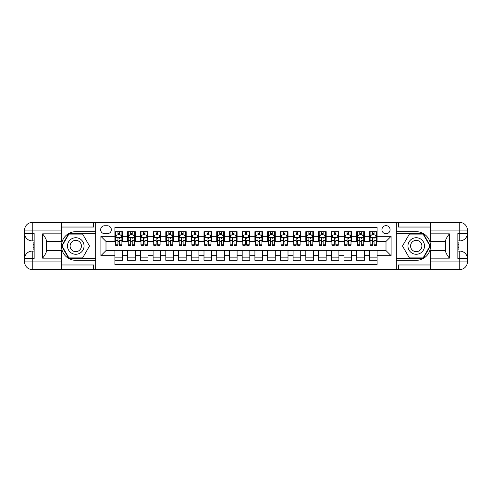 <?xml version="1.0" encoding="UTF-8"?>
<svg xmlns="http://www.w3.org/2000/svg" width="492" height="492" viewBox="0 0 492 492"><rect width="100%" height="100%" fill="white"/><g stroke="black" fill="none" stroke-linecap="round" stroke-linejoin="round"><path stroke-width="0.74" d="M386.005 225.637A4.071 4.071 0 0 0 381.933 229.709A4.071 4.071 0 0 0 386.005 233.78A4.071 4.071 0 0 0 390.076 229.709A4.071 4.071 0 0 0 386.005 225.637M61.703 264.967L93.523 264.967L93.523 269.548L430.297 269.548L430.297 261.91L459.762 261.91L459.762 258.731L457.855 258.731L457.855 233.269L459.762 233.269L459.762 230.09L430.297 230.09L430.297 233.848L449.393 233.848L449.393 258.152C447.351 255.539 446.078 253.337 445.574 251.541L445.574 240.459C446.084 238.663 447.351 236.461 449.393 233.848M377.093 231.683L369.461 231.683L369.461 236.326L364.369 236.326L364.369 241.418L369.461 241.418L369.461 236.326M364.369 236.326L364.369 231.683L356.731 231.683L356.731 236.326L351.639 236.326L351.639 241.418L356.731 241.418L356.731 236.326M351.639 236.326L351.639 231.683L344.006 231.683L344.006 236.326L338.914 236.326L338.914 241.418L344.006 241.418L344.006 236.326M338.914 236.326L338.914 231.683L331.276 231.683L331.276 236.326L326.184 236.326L326.184 241.418L331.276 241.418L331.276 236.326M326.184 236.326L326.184 231.683L318.545 231.683L318.545 236.326L313.459 236.326L313.459 241.418L318.545 241.418L318.545 236.326M313.459 236.326L313.459 231.683L305.821 231.683L305.821 236.326L300.729 236.326L300.729 241.418L305.821 241.418L305.821 236.326M300.729 236.326L300.729 231.683L293.091 231.683L293.091 236.326L288.005 236.326L288.005 241.418L293.091 241.418L293.091 236.326M288.005 236.326L288.005 231.683L280.366 231.683L280.366 236.326L275.274 236.326L275.274 241.418L280.366 241.418L280.366 236.326M275.274 236.326L275.274 231.683L267.636 231.683L267.636 236.326L262.543 236.326L262.543 241.418L267.636 241.418L267.636 236.326M262.543 236.326L262.543 231.683L254.911 231.683L254.911 236.326L249.819 236.326L249.819 241.418L254.911 241.418L254.911 236.326M249.819 236.326L249.819 231.683L242.181 231.683L242.181 236.326L237.089 236.326L237.089 241.418L242.181 241.418L242.181 236.326M237.089 236.326L237.089 231.683L229.457 231.683L229.457 236.326L224.364 236.326L224.364 241.418L229.457 241.418L229.457 236.326M224.364 236.326L224.364 231.683L216.726 231.683L216.726 236.326L211.634 236.326L211.634 241.418L216.726 241.418L216.726 236.326M211.634 236.326L211.634 231.683L203.995 231.683L203.995 236.326L198.909 236.326L198.909 241.418L203.995 241.418L203.995 236.326M198.909 236.326L198.909 231.683L191.271 231.683L191.271 236.326L186.179 236.326L186.179 241.418L191.271 241.418L191.271 236.326M186.179 236.326L186.179 231.683L178.541 231.683L178.541 236.326L173.455 236.326L173.455 241.418L178.541 241.418L178.541 236.326M173.455 236.326L173.455 231.683L165.816 231.683L165.816 236.326L160.724 236.326L160.724 241.418L165.816 241.418L165.816 236.326M160.724 236.326L160.724 231.683L153.086 231.683L153.086 236.326L147.994 236.326L147.994 241.418L153.086 241.418L153.086 236.326M147.994 236.326L147.994 231.683L140.361 231.683L140.361 236.326L135.269 236.326L135.269 241.418L140.361 241.418L140.361 236.326M135.269 236.326L135.269 231.683L127.631 231.683L127.631 241.418L122.539 241.418L122.539 231.683L114.907 231.683M114.907 260.317L122.539 260.317L122.539 250.582L127.631 250.582L127.631 260.317L135.269 260.317L135.269 250.582L140.361 250.582L140.361 255.674L135.269 255.674M140.361 255.674L140.361 260.317L147.994 260.317L147.994 250.582L153.086 250.582L153.086 255.674L147.994 255.674M153.086 255.674L153.086 260.317L160.724 260.317L160.724 250.582L165.816 250.582L165.816 255.674L160.724 255.674M165.816 255.674L165.816 260.317L173.455 260.317L173.455 250.582L178.541 250.582L178.541 255.674L173.455 255.674M178.541 255.674L178.541 260.317L186.179 260.317L186.179 250.582L191.271 250.582L191.271 255.674L186.179 255.674M191.271 255.674L191.271 260.317L198.909 260.317L198.909 250.582L203.995 250.582L203.995 255.674L198.909 255.674M203.995 255.674L203.995 260.317L211.634 260.317L211.634 250.582L216.726 250.582L216.726 255.674L211.634 255.674M216.726 255.674L216.726 260.317L224.364 260.317L224.364 250.582L229.457 250.582L229.457 255.674L224.364 255.674M229.457 255.674L229.457 260.317L237.089 260.317L237.089 250.582L242.181 250.582L242.181 255.674L237.089 255.674M242.181 255.674L242.181 260.317L249.819 260.317L249.819 250.582L254.911 250.582L254.911 255.674L249.819 255.674M254.911 255.674L254.911 260.317L262.543 260.317L262.543 250.582L267.636 250.582L267.636 255.674L262.543 255.674M267.636 255.674L267.636 260.317L275.274 260.317L275.274 250.582L280.366 250.582L280.366 255.674L275.274 255.674M280.366 255.674L280.366 260.317L288.005 260.317L288.005 250.582L293.091 250.582L293.091 255.674L288.005 255.674M293.091 255.674L293.091 260.317L300.729 260.317L300.729 250.582L305.821 250.582L305.821 255.674L300.729 255.674M305.821 255.674L305.821 260.317L313.459 260.317L313.459 250.582L318.545 250.582L318.545 255.674L313.459 255.674M318.545 255.674L318.545 260.317L326.184 260.317L326.184 250.582L331.276 250.582L331.276 255.674L326.184 255.674M331.276 255.674L331.276 260.317L338.914 260.317L338.914 250.582L344.006 250.582L344.006 255.674L338.914 255.674M344.006 255.674L344.006 260.317L351.639 260.317L351.639 250.582L356.731 250.582L356.731 255.674L351.639 255.674M356.731 255.674L356.731 260.317L364.369 260.317L364.369 250.582L369.461 250.582L369.461 255.674L364.369 255.674M104.593 233.657L107.391 233.657A3.948 3.948 0 0 0 111.34 229.709A3.948 3.948 0 0 0 107.391 225.76L104.593 225.76A3.948 3.948 0 0 0 100.651 229.709A3.948 3.948 0 0 0 104.593 233.657M430.297 227.033L398.477 227.033L398.477 222.452L396.189 222.452L396.189 269.548M396.189 222.452L61.703 222.452L61.703 230.09L32.238 230.09L32.238 233.269L34.145 233.269L34.145 258.731L32.238 258.731L32.238 261.91L61.703 261.91L61.703 258.152L42.607 258.152L42.607 233.848C44.649 236.461 45.922 238.663 46.426 240.459L46.426 251.541C45.916 253.337 44.649 255.539 42.607 258.152M95.811 269.548L95.811 222.452M377.093 236.326L377.093 227.415L114.907 227.415L114.907 241.418L105.995 241.418L105.995 250.582L114.907 250.582L114.907 264.585L377.093 264.585L377.093 250.582L386.005 250.582L386.005 241.418L377.093 241.418L377.093 236.326L391.097 236.326L391.097 255.674L377.093 255.674M114.907 255.674L100.903 255.674L100.903 236.326L114.907 236.326M369.461 255.674L369.461 260.317L377.093 260.317M114.907 234.862L115.54 234.862M117.957 234.862L119.488 234.862M121.905 234.862L122.539 234.862M114.907 241.289L115.54 241.289M117.957 241.289L119.488 241.289M121.905 241.289L122.539 241.289M114.907 250.711L122.539 250.711M114.907 257.138L122.539 257.138M127.631 241.289L128.271 241.289M130.688 241.289L132.213 241.289M134.63 241.289L135.269 241.289M127.631 234.862L128.271 234.862M130.688 234.862L132.213 234.862M134.63 234.862L135.269 234.862M127.631 250.711L135.269 250.711M127.631 257.138L135.269 257.138M140.361 250.711L147.994 250.711M140.361 257.138L147.994 257.138M140.361 234.862L140.995 234.862M143.412 234.862L144.943 234.862M147.36 234.862L147.994 234.862M140.361 241.289L140.995 241.289M143.412 241.289L144.943 241.289M147.36 241.289L147.994 241.289M153.086 250.711L160.724 250.711M153.086 257.138L160.724 257.138M153.086 234.862L153.725 234.862M156.142 234.862L157.668 234.862M160.084 234.862L160.724 234.862M153.086 241.289L153.725 241.289M156.142 241.289L157.668 241.289M160.084 241.289L160.724 241.289M165.816 250.711L173.455 250.711M165.816 257.138L173.455 257.138M165.816 234.862L166.45 234.862M168.867 234.862L170.398 234.862M172.815 234.862L173.455 234.862M165.816 241.289L166.45 241.289M168.867 241.289L170.398 241.289M172.815 241.289L173.455 241.289M178.541 250.711L186.179 250.711M178.541 257.138L186.179 257.138M178.541 234.862L179.18 234.862M181.597 234.862L183.122 234.862M185.546 234.862L186.179 234.862M178.541 241.289L179.18 241.289M181.597 241.289L183.122 241.289M185.546 241.289L186.179 241.289M191.271 250.711L198.909 250.711M191.271 257.138L198.909 257.138M191.271 234.862L191.905 234.862M194.328 234.862L195.853 234.862M198.27 234.862L198.909 234.862M191.271 241.289L191.905 241.289M194.328 241.289L195.853 241.289M198.27 241.289L198.909 241.289M203.995 250.711L211.634 250.711M203.995 257.138L211.634 257.138M203.995 234.862L204.635 234.862M207.052 234.862L208.577 234.862M211 234.862L211.634 234.862M203.995 241.289L204.635 241.289M207.052 241.289L208.577 241.289M211 241.289L211.634 241.289M216.726 250.711L224.364 250.711M216.726 257.138L224.364 257.138M216.726 234.862L217.359 234.862M219.783 234.862L221.308 234.862M223.725 234.862L224.364 234.862M216.726 241.289L217.359 241.289M219.783 241.289L221.308 241.289M223.725 241.289L224.364 241.289M229.457 250.711L237.089 250.711M229.457 257.138L237.089 257.138M229.457 234.862L230.09 234.862M232.507 234.862L234.038 234.862M236.455 234.862L237.089 234.862M229.457 241.289L230.09 241.289M232.507 241.289L234.038 241.289M236.455 241.289L237.089 241.289M242.181 250.711L249.819 250.711M242.181 257.138L249.819 257.138M242.181 234.862L242.82 234.862M245.237 234.862L246.763 234.862M249.18 234.862L249.819 234.862M242.181 241.289L242.82 241.289M245.237 241.289L246.763 241.289M249.18 241.289L249.819 241.289M254.911 250.711L262.543 250.711M254.911 257.138L262.543 257.138M254.911 234.862L255.545 234.862M257.962 234.862L259.493 234.862M261.91 234.862L262.543 234.862M254.911 241.289L255.545 241.289M257.962 241.289L259.493 241.289M261.91 241.289L262.543 241.289M267.636 250.711L275.274 250.711M267.636 257.138L275.274 257.138M267.636 234.862L268.275 234.862M270.692 234.862L272.217 234.862M274.641 234.862L275.274 234.862M267.636 241.289L268.275 241.289M270.692 241.289L272.217 241.289M274.641 241.289L275.274 241.289M280.366 250.711L288.005 250.711M280.366 257.138L288.005 257.138M280.366 234.862L281 234.862M283.423 234.862L284.948 234.862M287.365 234.862L288.005 234.862M280.366 241.289L281 241.289M283.423 241.289L284.948 241.289M287.365 241.289L288.005 241.289M293.091 250.711L300.729 250.711M293.091 257.138L300.729 257.138M293.091 234.862L293.73 234.862M296.147 234.862L297.672 234.862M300.095 234.862L300.729 234.862M293.091 241.289L293.73 241.289M296.147 241.289L297.672 241.289M300.095 241.289L300.729 241.289M305.821 250.711L313.459 250.711M305.821 257.138L313.459 257.138M305.821 234.862L306.454 234.862M308.878 234.862L310.403 234.862M312.82 234.862L313.459 234.862M305.821 241.289L306.454 241.289M308.878 241.289L310.403 241.289M312.82 241.289L313.459 241.289M318.545 250.711L326.184 250.711M318.545 257.138L326.184 257.138M318.545 234.862L319.185 234.862M321.602 234.862L323.133 234.862M325.55 234.862L326.184 234.862M318.545 241.289L319.185 241.289M321.602 241.289L323.133 241.289M325.55 241.289L326.184 241.289M331.276 250.711L338.914 250.711M331.276 257.138L338.914 257.138M331.276 234.862L331.916 234.862M334.332 234.862L335.858 234.862M338.275 234.862L338.914 234.862M331.276 241.289L331.916 241.289M334.332 241.289L335.858 241.289M338.275 241.289L338.914 241.289M344.006 250.711L351.639 250.711M344.006 257.138L351.639 257.138M344.006 234.862L344.64 234.862M347.057 234.862L348.588 234.862M351.005 234.862L351.639 234.862M344.006 241.289L344.64 241.289M347.057 241.289L348.588 241.289M351.005 241.289L351.639 241.289M356.731 250.711L364.369 250.711M356.731 257.138L364.369 257.138M356.731 234.862L357.37 234.862M359.787 234.862L361.312 234.862M363.729 234.862L364.369 234.862M356.731 241.289L357.37 241.289M359.787 241.289L361.312 241.289M363.729 241.289L364.369 241.289M369.461 250.711L377.093 250.711M369.461 257.138L377.093 257.138M369.461 234.862L370.095 234.862M372.512 234.862L374.043 234.862M376.46 234.862L377.093 234.862M369.461 241.289L370.095 241.289M372.512 241.289L374.043 241.289M376.46 241.289L377.093 241.289M105.995 241.418L100.903 236.326M105.995 250.582L100.903 255.674M391.097 236.326L386.005 241.418M391.097 255.674L386.005 250.582M119.488 231.683L119.488 234.924L119.488 233.337L117.957 233.337M121.905 244.198L119.488 244.198L119.488 245.237L121.905 245.237L121.905 237.47L120.632 234.924L116.813 234.924L115.54 237.47L115.54 240.422L115.54 231.683M115.54 242.722L115.54 243.583M115.54 235.656L115.54 233.337M115.54 244.198L115.54 245.237L117.957 245.237L117.957 244.198L115.54 244.198L115.54 240.422L117.957 240.422L117.957 242.722M121.905 235.656L121.905 233.337M119.488 244.198L119.488 240.422L121.905 240.422L121.905 231.683M117.957 234.924L117.957 231.683M119.488 242.722L119.488 243.583M117.957 244.198L117.957 238.429C118.467 237.445 118.978 237.445 119.488 238.429L119.488 237.408M79.901 238.835A8.272 8.272 0 0 0 68.603 241.861A8.272 8.272 0 0 0 71.629 253.165A8.272 8.272 0 0 0 82.933 250.139A8.272 8.272 0 0 0 79.901 238.835M78.597 241.092A5.664 5.664 0 0 0 70.86 243.171A5.664 5.664 0 0 0 72.933 250.908A5.664 5.664 0 0 0 80.67 248.829A5.664 5.664 0 0 0 78.597 241.092M82.638 257.9L68.892 257.9L62.023 246L68.892 234.1L82.638 234.1L89.507 246L82.638 257.9M420.371 238.835A8.272 8.272 0 0 0 409.067 241.861A8.272 8.272 0 0 0 412.099 253.165A8.272 8.272 0 0 0 423.397 250.139A8.272 8.272 0 0 0 420.371 238.835M419.067 241.092A5.664 5.664 0 0 0 411.33 243.171A5.664 5.664 0 0 0 413.403 250.908A5.664 5.664 0 0 0 421.14 248.829A5.664 5.664 0 0 0 419.067 241.092M423.108 257.9L409.362 257.9L402.493 246L409.362 234.1L423.108 234.1L429.977 246L423.108 257.9M95.682 222.452L95.682 231.683L75.768 231.683A14.317 14.317 0 0 0 61.445 246A14.317 14.317 0 0 0 75.768 260.317L95.682 260.317L95.682 269.548M42.607 233.848L61.703 233.848L61.703 230.09M61.703 233.848L61.703 241.48L46.426 241.48M61.703 261.91L61.703 269.548L32.238 269.548A7.638 7.638 0 0 1 24.6 261.91L24.6 230.09A7.638 7.638 0 0 1 32.238 222.452L61.703 222.452M95.682 231.683L95.682 233.718L68.677 233.718L61.586 246L68.677 258.282L95.682 258.282L95.682 233.718M95.682 258.282L95.682 260.317M46.426 250.52L61.703 250.52L61.703 258.152M93.523 269.548L61.703 269.548M24.6 258.731A7.638 7.638 0 0 1 32.238 251.092A7.638 7.638 0 0 0 24.6 258.731L32.238 258.731L32.238 251.092L34.145 251.092M34.145 240.908L32.238 240.908L32.238 233.269L24.6 233.269A7.638 7.638 0 0 0 32.238 240.908A7.638 7.638 0 0 1 24.6 233.269M93.523 222.452L93.523 227.033L61.703 227.033M34.145 242.082L33.13 242.082L33.13 247.125L34.145 247.125M33.13 245.938L34.145 245.938M33.13 244.536L34.145 244.536M33.13 244.303L34.145 244.303M33.13 247.125L33.13 249.918L34.145 249.918M33.13 247.371L34.145 247.371M396.318 269.548L396.318 260.317L416.232 260.317A14.317 14.317 0 0 0 430.555 246A14.317 14.317 0 0 0 416.232 231.683L396.318 231.683L396.318 222.452M449.393 258.152L430.297 258.152L430.297 261.91M430.297 258.152L430.297 250.52L445.574 250.52M430.297 230.09L430.297 222.452L459.762 222.452A7.638 7.638 0 0 1 467.4 230.09L467.4 261.91A7.638 7.638 0 0 1 459.762 269.548L430.297 269.548M396.318 260.317L396.318 258.282L423.323 258.282L430.414 246L423.323 233.718L396.318 233.718L396.318 258.282M396.318 233.718L396.318 231.683M445.574 241.48L430.297 241.48L430.297 233.848M398.477 222.452L430.297 222.452M467.4 233.269A7.638 7.638 0 0 1 459.762 240.908A7.638 7.638 0 0 0 467.4 233.269L459.762 233.269L459.762 240.908L457.855 240.908M457.855 251.092L459.762 251.092L459.762 258.731L467.4 258.731A7.638 7.638 0 0 0 459.762 251.092A7.638 7.638 0 0 1 467.4 258.731M398.477 269.548L398.477 264.967L430.297 264.967M457.855 249.918L458.87 249.918L458.87 244.875L457.855 244.875M458.87 246.062L457.855 246.062M458.87 247.464L457.855 247.464M458.87 247.697L457.855 247.697M458.87 244.875L458.87 242.082L457.855 242.082M458.87 244.629L457.855 244.629M132.213 231.683L132.213 234.924L132.213 233.337L130.688 233.337M134.63 244.198L132.213 244.198L132.213 245.237L134.63 245.237L134.63 237.47L133.357 234.924L129.544 234.924L128.271 237.47L128.271 240.422L128.271 231.683M128.271 242.722L128.271 243.583M128.271 235.656L128.271 233.337M128.271 244.198L128.271 245.237L130.688 245.237L130.688 244.198L128.271 244.198L128.271 240.422L130.688 240.422L130.688 242.722M134.63 235.656L134.63 233.337M132.213 244.198L132.213 240.422L134.63 240.422L134.63 231.683M130.688 234.924L130.688 231.683M132.213 242.722L132.213 243.583M130.688 244.198L130.688 238.429C131.198 237.445 131.702 237.445 132.213 238.429L132.213 237.408M144.943 231.683L144.943 234.924L144.943 233.337L143.412 233.337M147.36 244.198L144.943 244.198L144.943 245.237L147.36 245.237L147.36 237.47L146.087 234.924L142.268 234.924L140.995 237.47L140.995 240.422L140.995 231.683M140.995 242.722L140.995 243.583M140.995 235.656L140.995 233.337M140.995 244.198L140.995 245.237L143.412 245.237L143.412 244.198L140.995 244.198L140.995 240.422L143.412 240.422L143.412 242.722M147.36 235.656L147.36 233.337M144.943 244.198L144.943 240.422L147.36 240.422L147.36 231.683M143.412 234.924L143.412 231.683M144.943 242.722L144.943 243.583M143.412 244.198L143.412 238.429C143.922 237.445 144.433 237.445 144.943 238.429L144.943 237.408M157.668 231.683L157.668 234.924L157.668 233.337L156.142 233.337M160.084 244.198L157.668 244.198L157.668 245.237L160.084 245.237L160.084 237.47L158.818 234.924L154.998 234.924L153.725 237.47L153.725 240.422L153.725 231.683M153.725 242.722L153.725 243.583M153.725 235.656L153.725 233.337M153.725 244.198L153.725 245.237L156.142 245.237L156.142 244.198L153.725 244.198L153.725 240.422L156.142 240.422L156.142 242.722M160.084 235.656L160.084 233.337M157.668 244.198L157.668 240.422L160.084 240.422L160.084 231.683M156.142 234.924L156.142 231.683M157.668 242.722L157.668 243.583M156.142 244.198L156.142 238.429C156.653 237.445 157.163 237.445 157.668 238.429L157.668 237.408M170.398 231.683L170.398 234.924L170.398 233.337L168.867 233.337M172.815 244.198L170.398 244.198L170.398 245.237L172.815 245.237L172.815 237.47L171.542 234.924L167.723 234.924L166.45 237.47L166.45 240.422L166.45 231.683M166.45 242.722L166.45 243.583M166.45 235.656L166.45 233.337M166.45 244.198L166.45 245.237L168.867 245.237L168.867 244.198L166.45 244.198L166.45 240.422L168.867 240.422L168.867 242.722M172.815 235.656L172.815 233.337M170.398 244.198L170.398 240.422L172.815 240.422L172.815 231.683M168.867 234.924L168.867 231.683M170.398 242.722L170.398 243.583M168.867 244.198L168.867 238.429C169.377 237.445 169.888 237.445 170.398 238.429L170.398 237.408M183.122 231.683L183.122 234.924L183.122 233.337L181.597 233.337M185.546 244.198L183.122 244.198L183.122 245.237L185.546 245.237L185.546 237.47L184.272 234.924L180.453 234.924L179.18 237.47L179.18 240.422L179.18 231.683M179.18 242.722L179.18 243.583M179.18 235.656L179.18 233.337M179.18 244.198L179.18 245.237L181.597 245.237L181.597 244.198L179.18 244.198L179.18 240.422L181.597 240.422L181.597 242.722M185.546 235.656L185.546 233.337M183.122 244.198L183.122 240.422L185.546 240.422L185.546 231.683M181.597 234.924L181.597 231.683M183.122 242.722L183.122 243.583M181.597 244.198L181.597 238.429C182.108 237.445 182.618 237.445 183.122 238.429L183.122 237.408M195.853 231.683L195.853 234.924L195.853 233.337L194.328 233.337M198.27 244.198L195.853 244.198L195.853 245.237L198.27 245.237L198.27 237.47L196.997 234.924L193.178 234.924L191.905 237.47L191.905 240.422L191.905 231.683M191.905 242.722L191.905 243.583M191.905 235.656L191.905 233.337M191.905 244.198L191.905 245.237L194.328 245.237L194.328 244.198L191.905 244.198L191.905 240.422L194.328 240.422L194.328 242.722M198.27 235.656L198.27 233.337M195.853 244.198L195.853 240.422L198.27 240.422L198.27 231.683M194.328 234.924L194.328 231.683M195.853 242.722L195.853 243.583M194.328 244.198L194.328 238.429C194.832 237.445 195.342 237.445 195.853 238.429L195.853 237.408M208.577 231.683L208.577 234.924L208.577 233.337L207.052 233.337M211 244.198L208.577 244.198L208.577 245.237L211 245.237L211 237.47L209.727 234.924L205.908 234.924L204.635 237.47L204.635 240.422L204.635 231.683M204.635 242.722L204.635 243.583M204.635 235.656L204.635 233.337M204.635 244.198L204.635 245.237L207.052 245.237L207.052 244.198L204.635 244.198L204.635 240.422L207.052 240.422L207.052 242.722M211 235.656L211 233.337M208.577 244.198L208.577 240.422L211 240.422L211 231.683M207.052 234.924L207.052 231.683M208.577 242.722L208.577 243.583M207.052 244.198L207.052 238.429C207.562 237.445 208.073 237.445 208.577 238.429L208.577 237.408M221.308 231.683L221.308 234.924L221.308 233.337L219.783 233.337M223.725 244.198L221.308 244.198L221.308 245.237L223.725 245.237L223.725 237.47L222.452 234.924L218.632 234.924L217.359 237.47L217.359 240.422L217.359 231.683M217.359 242.722L217.359 243.583M217.359 235.656L217.359 233.337M217.359 244.198L217.359 245.237L219.783 245.237L219.783 244.198L217.359 244.198L217.359 240.422L219.783 240.422L219.783 242.722M223.725 235.656L223.725 233.337M221.308 244.198L221.308 240.422L223.725 240.422L223.725 231.683M219.783 234.924L219.783 231.683M221.308 242.722L221.308 243.583M219.783 244.198L219.783 238.429C220.293 237.445 220.797 237.445 221.308 238.429L221.308 237.408M234.038 231.683L234.038 234.924L234.038 233.337L232.507 233.337M236.455 244.198L234.038 244.198L234.038 245.237L236.455 245.237L236.455 237.47L235.182 234.924L231.363 234.924L230.09 237.47L230.09 240.422L230.09 231.683M230.09 242.722L230.09 243.583M230.09 235.656L230.09 233.337M230.09 244.198L230.09 245.237L232.507 245.237L232.507 244.198L230.09 244.198L230.09 240.422L232.507 240.422L232.507 242.722M236.455 235.656L236.455 233.337M234.038 244.198L234.038 240.422L236.455 240.422L236.455 231.683M232.507 234.924L232.507 231.683M234.038 242.722L234.038 243.583M232.507 244.198L232.507 238.429C233.017 237.445 233.528 237.445 234.038 238.429L234.038 237.408M246.763 231.683L246.763 234.924L246.763 233.337L245.237 233.337M249.18 244.198L246.763 244.198L246.763 245.237L249.18 245.237L249.18 237.47L247.907 234.924L244.093 234.924L242.82 237.47L242.82 240.422L242.82 231.683M242.82 242.722L242.82 243.583M242.82 235.656L242.82 233.337M242.82 244.198L242.82 245.237L245.237 245.237L245.237 244.198L242.82 244.198L242.82 240.422L245.237 240.422L245.237 242.722M249.18 235.656L249.18 233.337M246.763 244.198L246.763 240.422L249.18 240.422L249.18 231.683M245.237 234.924L245.237 231.683M246.763 242.722L246.763 243.583M245.237 244.198L245.237 238.429C245.748 237.445 246.258 237.445 246.763 238.429L246.763 237.408M259.493 231.683L259.493 234.924L259.493 233.337L257.962 233.337M261.91 244.198L259.493 244.198L259.493 245.237L261.91 245.237L261.91 237.47L260.637 234.924L256.818 234.924L255.545 237.47L255.545 240.422L255.545 231.683M255.545 242.722L255.545 243.583M255.545 235.656L255.545 233.337M255.545 244.198L255.545 245.237L257.962 245.237L257.962 244.198L255.545 244.198L255.545 240.422L257.962 240.422L257.962 242.722M261.91 235.656L261.91 233.337M259.493 244.198L259.493 240.422L261.91 240.422L261.91 231.683M257.962 234.924L257.962 231.683M259.493 242.722L259.493 243.583M257.962 244.198L257.962 238.429C258.472 237.445 258.983 237.445 259.493 238.429L259.493 237.408M272.217 231.683L272.217 234.924L272.217 233.337L270.692 233.337M274.641 244.198L272.217 244.198L272.217 245.237L274.641 245.237L274.641 237.47L273.368 234.924L269.548 234.924L268.275 237.47L268.275 240.422L268.275 231.683M268.275 242.722L268.275 243.583M268.275 235.656L268.275 233.337M268.275 244.198L268.275 245.237L270.692 245.237L270.692 244.198L268.275 244.198L268.275 240.422L270.692 240.422L270.692 242.722M274.641 235.656L274.641 233.337M272.217 244.198L272.217 240.422L274.641 240.422L274.641 231.683M270.692 234.924L270.692 231.683M272.217 242.722L272.217 243.583M270.692 244.198L270.692 238.429C271.203 237.445 271.713 237.445 272.217 238.429L272.217 237.408M284.948 231.683L284.948 234.924L284.948 233.337L283.423 233.337M287.365 244.198L284.948 244.198L284.948 245.237L287.365 245.237L287.365 237.47L286.092 234.924L282.273 234.924L281 237.47L281 240.422L281 231.683M281 242.722L281 243.583M281 235.656L281 233.337M281 244.198L281 245.237L283.423 245.237L283.423 244.198L281 244.198L281 240.422L283.423 240.422L283.423 242.722M287.365 235.656L287.365 233.337M284.948 244.198L284.948 240.422L287.365 240.422L287.365 231.683M283.423 234.924L283.423 231.683M284.948 242.722L284.948 243.583M283.423 244.198L283.423 238.429C283.927 237.445 284.438 237.445 284.948 238.429L284.948 237.408M297.672 231.683L297.672 234.924L297.672 233.337L296.147 233.337M300.095 244.198L297.672 244.198L297.672 245.237L300.095 245.237L300.095 237.47L298.822 234.924L295.003 234.924L293.73 237.47L293.73 240.422L293.73 231.683M293.73 242.722L293.73 243.583M293.73 235.656L293.73 233.337M293.73 244.198L293.73 245.237L296.147 245.237L296.147 244.198L293.73 244.198L293.73 240.422L296.147 240.422L296.147 242.722M300.095 235.656L300.095 233.337M297.672 244.198L297.672 240.422L300.095 240.422L300.095 231.683M296.147 234.924L296.147 231.683M297.672 242.722L297.672 243.583M296.147 244.198L296.147 238.429C296.658 237.445 297.168 237.445 297.672 238.429L297.672 237.408M310.403 231.683L310.403 234.924L310.403 233.337L308.878 233.337M312.82 244.198L310.403 244.198L310.403 245.237L312.82 245.237L312.82 237.47L311.547 234.924L307.728 234.924L306.454 237.47L306.454 240.422L306.454 231.683M306.454 242.722L306.454 243.583M306.454 235.656L306.454 233.337M306.454 244.198L306.454 245.237L308.878 245.237L308.878 244.198L306.454 244.198L306.454 240.422L308.878 240.422L308.878 242.722M312.82 235.656L312.82 233.337M310.403 244.198L310.403 240.422L312.82 240.422L312.82 231.683M308.878 234.924L308.878 231.683M310.403 242.722L310.403 243.583M308.878 244.198L308.878 238.429C309.388 237.445 309.892 237.445 310.403 238.429L310.403 237.408M323.133 231.683L323.133 234.924L323.133 233.337L321.602 233.337M325.55 244.198L323.133 244.198L323.133 245.237L325.55 245.237L325.55 237.47L324.277 234.924L320.458 234.924L319.185 237.47L319.185 240.422L319.185 231.683M319.185 242.722L319.185 243.583M319.185 235.656L319.185 233.337M319.185 244.198L319.185 245.237L321.602 245.237L321.602 244.198L319.185 244.198L319.185 240.422L321.602 240.422L321.602 242.722M325.55 235.656L325.55 233.337M323.133 244.198L323.133 240.422L325.55 240.422L325.55 231.683M321.602 234.924L321.602 231.683M323.133 242.722L323.133 243.583M321.602 244.198L321.602 238.429C322.112 237.445 322.623 237.445 323.133 238.429L323.133 237.408M335.858 231.683L335.858 234.924L335.858 233.337L334.332 233.337M338.275 244.198L335.858 244.198L335.858 245.237L338.275 245.237L338.275 237.47L337.002 234.924L333.182 234.924L331.916 237.47L331.916 240.422L331.916 231.683M331.916 242.722L331.916 243.583M331.916 235.656L331.916 233.337M331.916 244.198L331.916 245.237L334.332 245.237L334.332 244.198L331.916 244.198L331.916 240.422L334.332 240.422L334.332 242.722M338.275 235.656L338.275 233.337M335.858 244.198L335.858 240.422L338.275 240.422L338.275 231.683M334.332 234.924L334.332 231.683M335.858 242.722L335.858 243.583M334.332 244.198L334.332 238.429C334.843 237.445 335.347 237.445 335.858 238.429L335.858 237.408M348.588 231.683L348.588 234.924L348.588 233.337L347.057 233.337M351.005 244.198L348.588 244.198L348.588 245.237L351.005 245.237L351.005 237.47L349.732 234.924L345.913 234.924L344.64 237.47L344.64 240.422L344.64 231.683M344.64 242.722L344.64 243.583M344.64 235.656L344.64 233.337M344.64 244.198L344.64 245.237L347.057 245.237L347.057 244.198L344.64 244.198L344.64 240.422L347.057 240.422L347.057 242.722M351.005 235.656L351.005 233.337M348.588 244.198L348.588 240.422L351.005 240.422L351.005 231.683M347.057 234.924L347.057 231.683M348.588 242.722L348.588 243.583M347.057 244.198L347.057 238.429C347.567 237.445 348.078 237.445 348.588 238.429L348.588 237.408M361.312 231.683L361.312 234.924L361.312 233.337L359.787 233.337M363.729 244.198L361.312 244.198L361.312 245.237L363.729 245.237L363.729 237.47L362.456 234.924L358.643 234.924L357.37 237.47L357.37 240.422L357.37 231.683M357.37 242.722L357.37 243.583M357.37 235.656L357.37 233.337M357.37 244.198L357.37 245.237L359.787 245.237L359.787 244.198L357.37 244.198L357.37 240.422L359.787 240.422L359.787 242.722M363.729 235.656L363.729 233.337M361.312 244.198L361.312 240.422L363.729 240.422L363.729 231.683M359.787 234.924L359.787 231.683M361.312 242.722L361.312 243.583M359.787 244.198L359.787 238.429C360.298 237.445 360.808 237.445 361.312 238.429L361.312 237.408M374.043 231.683L374.043 234.924L374.043 233.337L372.512 233.337M376.46 244.198L374.043 244.198L374.043 245.237L376.46 245.237L376.46 237.47L375.187 234.924L371.368 234.924L370.095 237.47L370.095 240.422L370.095 231.683M370.095 242.722L370.095 243.583M370.095 235.656L370.095 233.337M370.095 244.198L370.095 245.237L372.512 245.237L372.512 244.198L370.095 244.198L370.095 240.422L372.512 240.422L372.512 242.722M376.46 235.656L376.46 233.337M374.043 244.198L374.043 240.422L376.46 240.422L376.46 231.683M372.512 234.924L372.512 231.683M374.043 242.722L374.043 243.583M372.512 244.198L372.512 238.429C373.022 237.445 373.533 237.445 374.043 238.429L374.043 237.408M127.631 255.674L122.539 255.674M127.631 236.326L122.539 236.326M121.875 237.408L115.571 237.408M115.54 235.625L116.463 235.625M120.983 235.625L121.905 235.625M119.488 234.143L117.957 234.143M32.238 222.452A7.638 7.638 0 0 0 24.6 230.09L32.238 230.09L32.238 222.452M32.238 269.548L32.238 261.91L24.6 261.91A7.638 7.638 0 0 0 32.238 269.548M459.762 269.548A7.638 7.638 0 0 0 467.4 261.91L459.762 261.91L459.762 269.548M459.762 222.452L459.762 230.09L467.4 230.09A7.638 7.638 0 0 0 459.762 222.452M134.599 237.408L128.301 237.408M128.271 235.625L129.193 235.625M133.707 235.625L134.63 235.625M132.213 234.143L130.688 234.143M147.329 237.408L141.026 237.408M140.995 235.625L141.917 235.625M146.438 235.625L147.36 235.625M144.943 234.143L143.412 234.143M160.054 237.408L153.756 237.408M153.725 235.625L154.648 235.625M159.162 235.625L160.084 235.625M157.668 234.143L156.142 234.143M172.784 237.408L166.48 237.408M166.45 235.625L167.372 235.625M171.892 235.625L172.815 235.625M170.398 234.143L168.867 234.143M185.509 237.408L179.211 237.408M179.18 235.625L180.103 235.625M184.623 235.625L185.546 235.625M183.122 234.143L181.597 234.143M198.239 237.408L191.942 237.408M191.905 235.625L192.827 235.625M197.347 235.625L198.27 235.625M195.853 234.143L194.328 234.143M210.97 237.408L204.666 237.408M204.635 235.625L205.558 235.625M210.078 235.625L211 235.625M208.577 234.143L207.052 234.143M223.694 237.408L217.396 237.408M217.359 235.625L218.288 235.625M222.802 235.625L223.725 235.625M221.308 234.143L219.783 234.143M236.424 237.408L230.121 237.408M230.09 235.625L231.012 235.625M235.533 235.625L236.455 235.625M234.038 234.143L232.507 234.143M249.149 237.408L242.851 237.408M242.82 235.625L243.743 235.625M248.257 235.625L249.18 235.625M246.763 234.143L245.237 234.143M261.879 237.408L255.576 237.408M255.545 235.625L256.467 235.625M260.988 235.625L261.91 235.625M259.493 234.143L257.962 234.143M274.604 237.408L268.306 237.408M268.275 235.625L269.198 235.625M273.712 235.625L274.641 235.625M272.217 234.143L270.692 234.143M287.334 237.408L281.03 237.408M281 235.625L281.922 235.625M286.442 235.625L287.365 235.625M284.948 234.143L283.423 234.143M300.058 237.408L293.761 237.408M293.73 235.625L294.653 235.625M299.173 235.625L300.095 235.625M297.672 234.143L296.147 234.143M312.789 237.408L306.491 237.408M306.454 235.625L307.377 235.625M311.897 235.625L312.82 235.625M310.403 234.143L308.878 234.143M325.519 237.408L319.216 237.408M319.185 235.625L320.108 235.625M324.628 235.625L325.55 235.625M323.133 234.143L321.602 234.143M338.244 237.408L331.946 237.408M331.916 235.625L332.838 235.625M337.352 235.625L338.275 235.625M335.858 234.143L334.332 234.143M350.974 237.408L344.671 237.408M344.64 235.625L345.562 235.625M350.083 235.625L351.005 235.625M348.588 234.143L347.057 234.143M363.699 237.408L357.401 237.408M357.37 235.625L358.293 235.625M362.807 235.625L363.729 235.625M361.312 234.143L359.787 234.143M376.429 237.408L370.125 237.408M370.095 235.625L371.017 235.625M375.537 235.625L376.46 235.625M374.043 234.143L372.512 234.143"/></g></svg>
